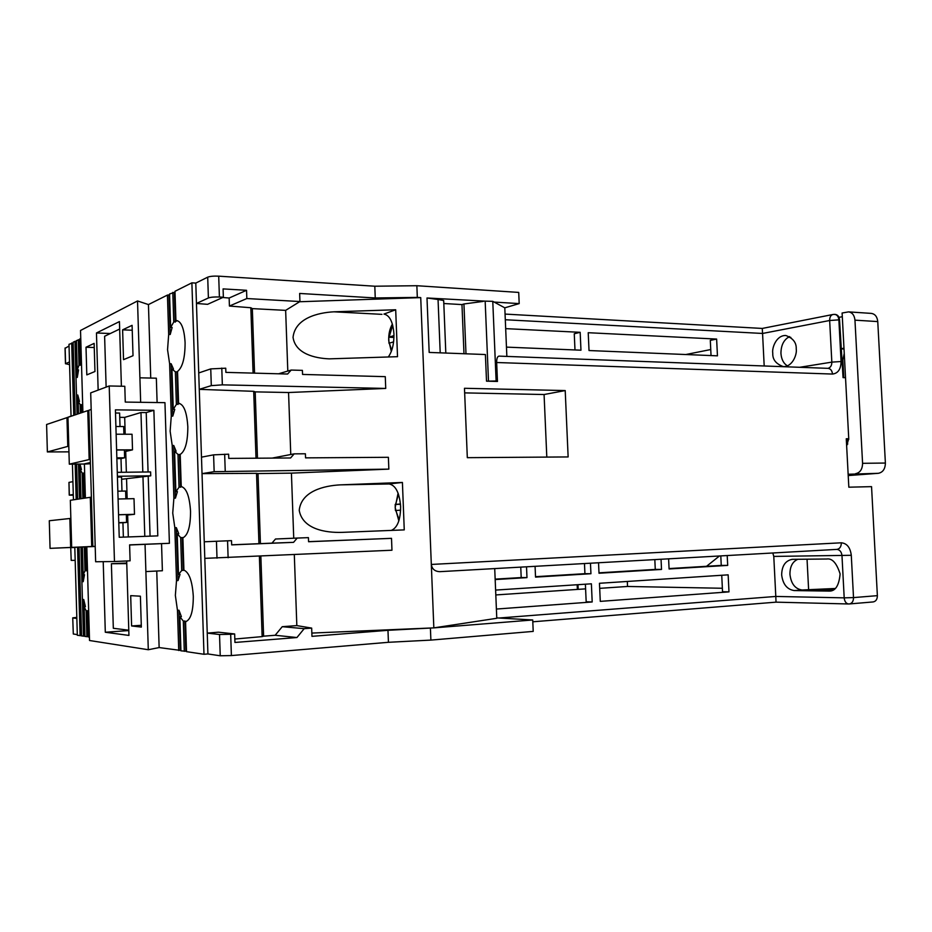 <?xml version="1.0" encoding="UTF-8"?>
<svg xmlns="http://www.w3.org/2000/svg" width="932" height="932" viewBox="0 0 932 932"><rect width="100%" height="100%" fill="white"/><g stroke="black" fill="none" stroke-linecap="round" stroke-linejoin="round"><path stroke-width="1.4" d="M789.532 336.568C783.824 339.609 780.958 345.248 780.946 353.461C781.4 359.333 783.556 363.468 787.412 365.857M796.231 348.976C797.209 353.787 792.911 366.742 783.381 366.625C775.972 363.969 772.43 359.472 772.768 353.1C771.778 348.358 776.076 335.252 785.758 335.485C793.039 338.153 796.522 342.65 796.231 348.976M835.27 588.488L801.998 589.991C795.089 588.908 791.07 583.688 789.94 574.345C789.905 566.598 792.549 561.577 797.874 559.27M781.657 574.904C781.843 565.91 785.338 560.726 792.165 559.34L826.719 559.014C832.218 558.117 836.68 563.091 840.116 573.949C839.021 585.541 835.41 591.249 829.305 591.086L794.215 590.573C787.051 589.443 782.857 584.224 781.657 574.904M400.469 503.979L395.203 504.422L395.261 507.474L395.436 510.538L400.62 510.142M393.968 335.602L388.737 337.221L388.97 343.267L393.607 341.869M178.571 403.393L177.546 371.437C182.567 367.394 185.084 357.818 185.095 342.685C184.28 329.182 181.542 321.808 176.87 320.573L175.927 320.678L174.983 291.297L191.887 282.839L203.98 654.276L186.528 651.666L185.561 621.679C190.699 619.908 193.274 611.462 193.297 596.317C192.295 581.149 189.173 572.411 183.919 570.128L182.882 537.834C187.973 535.294 190.524 526.463 190.547 511.33C189.557 496.313 186.447 488.053 181.239 486.551L180.202 454.42C185.258 451.123 187.798 441.919 187.821 426.786C186.901 412.445 183.954 404.639 178.979 403.381L179.363 403.405M140.662 402.298L137.528 300.954L148.444 304.578L167.434 295.071L168.68 334.448L167.55 349.71L169.612 363.69L171.278 416.103L170.137 431.19L172.222 445.496L173.888 498.166L172.735 513.089L174.832 527.71L176.509 580.648L175.356 595.408L177.464 610.343L178.979 610.25L181.379 616.658L179.853 616.751L183.313 621.062L186.284 621.539M174.832 527.71L176.346 527.652L178.734 533.71L177.208 533.756L180.645 537.543L183.045 537.787M169.612 363.69L171.127 363.736L173.48 369.084L171.954 369.037L175.344 371.81L177.569 371.903M172.222 445.496L173.736 445.484L176.101 451.181L174.575 451.193L177.989 454.467L180.214 454.618M79.977 464.066L81.457 469.53L80.152 469.553L82.144 473.037L84.579 473.805M81.9 412.596L81.69 405.257L82.68 404.942M75.224 414.857L73.127 342.254L74.956 341.333L76.506 395.017L77.799 395.04L79.488 401.412L78.183 401.401L80.152 404.593L82.284 405.14M88.703 612.103L87.701 612.161L88.715 612.301M50.06 548.354L70.669 547.433L69.853 518.495L49.291 520.743L50.06 548.354L80.933 547.049L82.412 599.591L83.717 599.509L85.429 606.639L84.125 606.72L86.128 610.809L87.445 610.728L88.703 611.916M395.692 309.762L397.521 356.688L329.229 358.855C315.086 358.284 295.444 353.88 293.044 337.349C295.118 318.208 317.917 312.628 333.936 311.812L395.692 309.762L383.961 314.072C389.681 315.272 393.001 321.924 393.933 334.017C394.096 343.722 392.232 351.364 388.341 356.933M402.414 482.461L404.255 529.889L341.869 532.382C325.804 532.848 302.585 529.306 299.219 510.34C301.292 491.048 324.231 485.665 340.331 484.861L402.414 482.461L388.959 483.953C395.541 485.094 399.432 492.562 400.62 506.379C400.562 519.73 397.463 527.745 391.323 530.401M65.473 363.76L65.042 348.358L69.038 346.005M73.15 342.929L68.991 344.316L71.053 416.255M74.956 341.333L76.447 341.287M79.791 339.621L76.424 340.599L77.263 369.853L78.568 369.887L77.298 377.425L75.993 377.402M80.746 338.433L79.768 338.933L80.478 363.317L81.48 363.352M137.528 300.954L80.525 330.476L82.901 412.259M167.434 295.071L169.589 294.838M175.006 292.135L169.566 294.011L170.638 327.4L172.152 327.47L170.195 334.518L168.68 334.448M191.887 282.839L195.79 283.083L207.242 633.119L218.403 632.187L234.654 633.958L230.682 634.261L231.392 655.569L220.232 655.779L207.918 653.949L203.98 654.276M207.708 277.165C210.05 276.28 213.708 275.942 218.705 276.163L219.404 297.005C214.407 296.819 210.737 297.145 208.395 297.972L207.708 277.165L195.79 283.083M218.705 276.163L374.804 286.217L416.86 285.716L518.716 292.415L519.194 303.599L494.135 302.073L492.772 301.339L496.115 380.99L486.516 381.165L485.397 354.533L429.174 352.424L426.996 297.984L438.052 299.51L440.207 352.832M506.857 356.408L504.795 307.828L519.194 303.599M496.768 617.893L532.72 619.978L533.209 631.395L430.887 640.098L388.434 642.299L231.392 655.569M179.853 616.751L180.936 650.827L186.517 651.305M86.804 546.816L89.53 640.505L148.293 649.732L159.139 647.565L180.925 650.478M87.701 612.161L88.424 636.975L89.425 637.127M84.125 606.72L84.975 636.463L88.412 636.684M79.034 547.131L81.597 635.95L84.975 636.172M74.805 547.317L77.333 635.309L81.585 635.659M76.82 617.403L72.731 617.846L73.302 634.005L77.309 634.599M73.302 634.005L72.743 617.963M710.755 349.535L685.812 354.533M627.318 581.452L627.539 586.461L722.37 588.267M706.538 566.307L719.457 555.985M668.605 558.827L669.083 568.963L727.694 565.398L721.252 565.409L720.797 555.903M727.694 565.398L727.205 555.542M669.071 568.578L721.252 565.409M598.542 562.765L599.008 573.238L661.522 569.429L655.278 569.417L654.823 559.608M661.522 569.429L661.044 559.258M598.996 572.831L655.278 569.417M535.073 566.318L535.539 577.106L590.935 573.728L584.923 573.681L584.481 563.545M590.935 573.728L590.469 563.219M535.516 576.687L584.923 573.681M495.172 579.564L526.976 577.619L521.198 577.56L520.755 567.122M526.976 577.619L526.522 566.796M495.148 579.133L521.198 577.56M728.987 591.867L728.148 574.846L599.462 583.281L600.278 601.373L728.987 591.867L722.533 591.727L721.741 575.265M496.395 609.05L592.193 601.967L586.17 601.757L585.389 584.201M592.193 601.967L591.389 583.805L495.614 590.084M574.986 349.954L574.263 333.761L580.17 332.316L580.962 350.199L506.46 347.123M716.626 339.062L588.22 332.712L589.024 350.537L717.454 355.838L716.626 339.062L710.301 340.378L711.046 355.57M833.138 589.956L814.883 590.236L835.014 588.698M846.396 441.034L847.141 441.034L847.06 439.531M843.798 377.646L842.854 359.857L842.109 359.822M835.014 314.422L835.363 314.433C837.798 314.83 839.196 316.647 839.546 319.886L843.052 377.623L845.522 377.705M842.295 316.694L838.986 317.369M878.34 473.305L848.143 474.26L846.652 445.974L848.737 438.494L842.109 313.012L848.563 311.882L871.338 313.397C875.078 314.002 877.222 316.729 877.758 321.587L885.388 463.041C885.237 468.959 882.884 472.384 878.34 473.305L848.213 475.565M847.141 441.034L847.712 444.133M844.241 353.496L842.854 359.857M846.652 445.974L846.268 438.762L848.749 438.762M808.638 590.119L807.042 559.188M799.656 367.301L831.833 362.129C831.833 365.495 830.563 367.581 828 368.35L828.047 368.35C830.622 368.723 832.101 370.621 832.486 374.058L496.663 362.513L497.467 381.456L486.516 381.165M488.485 380.967L485.164 301.141L426.996 297.984M439.811 571.665L836.913 549.391C839.79 548.866 841.258 546.665 841.34 542.797C846.967 543.356 850.287 547.515 851.289 555.297L773.781 556.416L775.797 596.445L844.194 597.855L841.98 555.623C841.503 551.837 839.802 549.764 836.913 549.391L439.811 571.665C434.848 571.456 432.017 569.044 431.318 564.442L420.728 297.611L417.315 297.401L416.86 285.716M851.289 555.297L853.514 597.598L877.373 595.653L871.548 486.644L848.831 487.191L848.143 474.26M568.136 456.936L565.211 390.566L464.474 388.283L467.316 457.67L568.136 456.936M417.315 297.401L375.247 297.96L374.804 286.217M219.404 297.005L223.365 297.226L223.086 288.897L246.549 290.295L246.829 298.543L299.941 301.537L299.65 293.452L375.247 297.96M246.549 290.295L229.144 298.03L222.76 297.494M385.732 388.434L222.34 384.858L211.296 385.627L210.749 368.897L225.742 368.198L225.882 372.381L287.592 374.035L291.203 370.062L302.411 370.377L302.562 374.431L385.277 376.656L385.732 388.434L288.559 392.523L290.761 454.432M388.842 469.122L214.15 471.674L213.591 454.851L228.631 454.187L228.771 458.404L290.574 457.973L294.186 453.849L305.405 453.791L305.556 457.868L388.388 457.297L388.842 469.122L291.425 473.13L293.731 538.218M217.005 558.175L216.445 541.259L231.52 540.653L231.672 544.882L293.568 542.342L297.18 538.067L308.422 537.636L308.574 541.737L391.51 538.335L391.964 550.23L204.795 558.361M308.562 541.667L391.51 538.335M234.654 633.958L234.946 642.463L296.935 637.535L304.182 628.669L311.672 628.098L311.964 636.346L387.968 630.312L388.434 642.299M311.847 633.073L433.834 627.877L387.968 630.312M272.121 458.101L294.186 453.849M288.559 392.523L255.193 391.871L257.477 458.195M256.009 458.206L253.702 391.323L199.273 389.343L211.296 385.627M253.702 391.323L255.193 391.871M299.941 301.537L285.646 310.368L287.802 371.064M285.646 310.368L252.327 308.62L254.553 373.15M223.365 297.226L207.568 304.333L196.454 303.459L208.395 297.972M253.085 373.115L250.836 307.735L229.423 306.046L229.144 298.03M250.836 307.735L252.327 308.62M260.855 556.253L263.605 636.172L275.161 635.274L282.245 626.688L296.83 625.605L294.314 554.715M234.829 639.037L262.148 636.614L259.387 556.322M263.605 636.172L262.148 636.614M183.313 621.062L184.28 651.328M180.645 537.543L181.693 570.524L178.501 574.473L180.027 574.392L178.035 580.566L176.509 580.648M177.208 533.756L178.501 574.473M177.989 454.467L179.037 487.273L175.868 491.7L177.395 491.665L175.414 498.131L173.888 498.166M174.575 451.193L175.868 491.7M175.344 371.81L176.381 404.453L173.247 409.334L174.762 409.358L172.793 416.115L171.278 416.103M171.954 369.037L173.247 409.334M172.804 292.392L173.748 322.053L170.638 327.4M81.457 362.839L80.478 363.317M83.682 473.934L84.393 498.189M85.802 546.851L86.466 569.697L87.422 569.65M87.468 569.662L86.466 569.697M86.128 610.809L86.886 636.742M84.276 546.921L84.975 570.885L83.193 574.776L84.509 574.706L83.204 581.673L81.9 581.743M82.389 546.991L83.193 574.776M82.144 473.037L82.878 498.41M80.152 469.553L80.991 498.69M80.152 404.593L80.397 413.109M78.183 401.401L78.533 413.738M78.276 339.679L79.01 365.169L77.263 369.853M82.412 599.591L83.472 636.23M78.498 464.078L79.5 498.911M76.506 395.017L77.053 414.227M76.634 464.089L77.647 499.191M123.909 434.23L123.676 426.553L115.906 426.518M121.405 472.279L120.997 458.591L124.62 457.798L124.387 449.981L116.605 450.005M124.62 457.798L116.838 457.845M123.362 537.123L122.931 522.747L126.577 522.421L126.344 514.569L118.55 514.79M126.577 522.421L118.795 522.654M125.867 498.83L125.634 491.048L117.851 491.199M153.873 410.301L115.405 409.859L119.226 537.275L157.799 535.877L153.873 410.301L146.231 412.573L148.071 471.965M117.42 477.091L121.544 477.033L121.976 491.117M121.614 479.269L150.739 475.821L150.623 471.942L117.281 472.338M117.397 476.264L150.739 475.821M120.018 426.53L119.611 413.051L115.498 413.016M119.75 417.338L124.69 417.385L140.977 412.515L146.231 412.573M122.931 522.747L118.795 522.864M120.997 458.591L116.861 458.614M118.55 514.744L134.488 514.301L126.368 515.151M134.488 514.301L134.01 498.655L118.084 499.004M116.605 449.888L132.519 449.841L132.041 434.254L116.127 434.207M132.519 449.841L124.434 451.705M128.313 536.948L127.649 515.012M127.16 498.806L126.566 479.199M126.356 472.221L125.715 451.403M125.203 434.23L124.69 417.385M144.798 536.343L142.946 476.334M142.806 472.035L140.977 412.515M132.088 325.338L122.616 329.835L123.525 359.659L133.02 355.709L132.088 325.338M86.816 374.885L94.959 371.507L94.132 343.384L86.012 347.24L86.816 374.885M121.393 386.221L119.436 321.587L96.462 332.969L98.151 390.1M140.394 596.189L130.69 595.653L131.61 625.966L141.338 627.085L140.394 596.189M103.219 561.658L105.304 632.246L128.942 635.426L126.682 560.971M129.618 544.987L169.403 543.309L164.952 402.659L125.272 402.076L124.795 386.291L109.207 385.965L90.695 392.873L95.647 561.751L114.461 561.53L109.207 385.965M148.293 649.732L145.043 544.3M148.211 476.264L150.064 536.156M157.112 402.542L156.343 378.194L139.905 377.81M161.539 543.647L162.389 570.745L145.881 571.572M90.381 462.75L84.404 464.089L90.416 463.752M84.393 463.868L85.394 498.038M71.682 342.976L73.756 415.346M75.166 464.101L76.179 499.412M77.554 547.201L80.105 635.729M72.428 464.124L73.442 499.82M177.464 610.343L178.734 650.501M150.739 378.066L148.444 304.578M156.751 571.025L159.139 647.565M877.373 595.653C877.327 599.288 875.917 601.385 873.168 601.932L849.343 603.948C852.069 603.4 853.467 601.28 853.514 597.598L844.194 597.855C844.625 601.594 846.105 603.645 848.644 603.971L849.343 603.948L848.644 603.971M220.232 655.779L219.533 634.506L207.242 633.119L207.918 653.949M420.728 297.611L299.603 301.747M841.34 542.797L431.318 564.442L433.834 627.877L496.779 618.289L494.717 568.578M291.425 473.13L258.013 473.561L260.424 543.624L271.958 543.146L275.499 539.011L297.18 538.067M231.66 544.812L258.945 543.694L256.533 473.34L202.023 473.631L214.15 471.674M132.239 330.243L122.616 329.835M141.291 625.279L131.61 625.966M94.26 347.531L86.012 347.24M585.599 588.861L495.812 594.942M256.533 473.34L258.013 473.561M260.424 543.624L258.945 543.694M92.827 546.443L95.192 546.338L92.827 546.443L88.843 410.255L91.185 409.463M114.461 561.53L130.096 560.819L129.606 544.87L169.403 543.309M110.326 333.528L96.462 332.969M66.964 417.641L46.6 424.503L47.369 451.938L67.791 446.393L66.964 417.641L67.978 417.641M67.791 446.393L68.793 446.381M69.853 518.495L70.855 518.472M70.669 547.433L95.204 546.467L71.682 547.387L91.72 546.502L90.288 497.304L91.394 497.28M128.791 630.556L105.304 632.246M47.369 451.938L68.945 451.857M126.752 563.021L111.397 563.732L113.32 628.284L128.779 630.207M126.764 563.615L111.397 563.732M90.288 497.304L70.331 500.286L71.682 547.387M69.306 464.159L89.181 459.558L87.759 410.628L67.966 417.303L69.306 464.159L83.659 464.031L90.369 462.528M87.759 410.628L88.855 410.639M89.181 459.558L90.288 459.546M91.72 546.502L95.204 546.362M119.669 329.043L104.617 336.266L106.132 387.118M80.933 547.049L95.204 546.49M87.468 569.755L84.975 570.885M81.48 363.62L80.327 365.204L79.01 365.169M179.736 403.486L176.381 404.453M175.927 320.678L177.453 320.748L173.748 322.053M181.845 486.632L179.037 487.273M183.954 570.139L181.693 570.524M400.504 504.282L395.203 504.422M393.945 337.442L388.737 337.221M72.976 343.023L75.038 414.915M76.459 464.089L77.472 499.226M78.847 547.142L81.399 635.636M77.799 395.04L78.346 413.796M79.803 464.066L80.804 498.725M76.249 341.38L77.298 377.425M82.202 547.002L83.204 581.673M83.717 599.509L84.777 636.137M81.468 404.616L81.701 412.666M83.449 473.025L84.183 498.212M79.581 339.726L80.327 365.204M85.593 546.863L86.292 570.827M87.445 610.728L88.202 636.649M176.346 527.652L178.035 580.566M178.979 610.25L180.26 650.373M173.736 445.484L175.414 498.131M168.948 295.164L170.195 334.518M171.127 363.736L172.793 416.115M182.171 537.484L183.231 570.442M184.839 620.945L185.817 651.2M179.515 454.455L180.563 487.25M174.331 292.473L175.274 322.123M176.87 371.845L177.919 404.465M72.847 617.974L76.855 618.429M71.205 560.412L70.727 547.655L71.205 560.412L75.189 560.353M70.832 547.655L74.816 547.48M65.135 347.939L65.578 363.701L69.492 361.907M66.941 417.641L71.042 416.08M69.224 495.125L68.968 482.392L69.341 495.113L73.29 494.473M69.341 495.113L73.313 495.276M68.968 482.392L72.929 481.646M65.578 363.701L69.574 364.657M773.781 556.416L772.814 552.991M497.467 381.456L496.115 380.99M496.663 362.513C496.616 358.599 497.385 356.455 498.981 356.117L828.047 368.35M504.795 307.828L494.135 302.073M764.193 365.973L762.562 333.458L505.307 319.746M580.17 332.316L505.68 328.635M445.811 353.042L443.69 300.523L438.052 299.51M463.985 353.729L461.969 304.589L443.807 303.517M465.988 353.81L463.938 303.972L461.969 304.589M483.184 301.409L463.938 303.972M296.935 637.535L275.161 635.274M216.445 541.259L204.248 541.795M293.568 542.342L271.958 543.146M210.749 368.897L198.737 372.951M213.591 454.851L201.487 457.158M311.672 628.098L296.83 625.605M304.182 628.669L282.245 626.688M291.203 370.062L278.563 373.79M246.829 298.543L229.423 306.046M219.533 634.506L230.682 634.261M532.72 619.978L433.834 627.877M430.409 628.156L430.887 640.098M485.164 301.141L492.772 301.339M599.695 588.348L627.539 586.461M546.804 457.088L544.078 394.527L565.211 390.566M544.078 394.527L464.66 392.885M877.758 321.587L854.959 320.154L862.578 463.32L885.388 463.041M855.576 473.689C860.085 472.757 862.426 469.297 862.578 463.32M854.959 320.154C854.423 315.237 852.291 312.488 848.563 311.882M848.749 439.531L846.314 439.531M788.169 337.267L790.837 337.407M843.961 348.207L841.06 348.719M498.946 618.021L775.797 596.445L776.03 602.154L532.801 621.795M762.271 328.448L762.562 333.458L829.655 320.503L838.87 319.851L841.072 361.523C840.897 369.235 838.031 373.406 832.486 374.058M398.477 494.216L395.587 504.387M392.687 325.186L389.122 337.058M839.546 319.886L838.87 319.851C838.52 316.6 837.134 314.783 834.699 314.387L833.068 314.468C830.796 315.051 829.655 317.055 829.655 320.503L831.833 362.129L841.072 361.523M395.82 510.503L399.176 519.776M577.98 584.69L578.19 589.362M388.481 483.988L340.331 484.861M381.957 314.352L333.936 311.812M389.355 343.116L391.708 350.35M227.559 540.805L228.119 557.755M221.781 368.082L222.34 384.858M224.659 454.21L225.229 471.068M841.072 348.848L844.008 348.987M794.215 590.573L801.998 589.991M828.397 591.109L830.191 590.97M833.697 314.457L835.363 314.433M398.08 493.121L395.18 507.486M392.384 324.08C389.774 328.577 388.551 333.982 388.714 340.285M388.726 340.518L391.312 351.422M395.18 507.521L398.838 520.895M848.493 603.971L776.03 602.154M505.062 314.084L762.271 328.437L832.719 314.538M577.374 589.42L577.164 584.737"/></g></svg>
